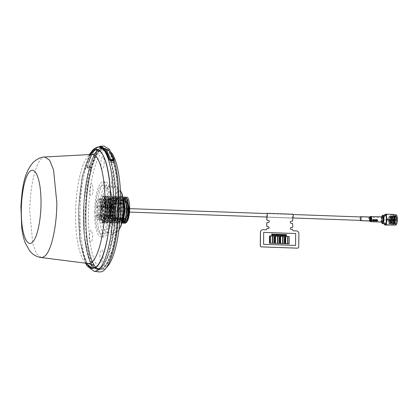 <?xml version="1.0" encoding="UTF-8"?>
<svg xmlns="http://www.w3.org/2000/svg" width="418" height="418" viewBox="0 0 418 418"><rect width="100%" height="100%" fill="white"/><g stroke="black" fill="none" stroke-linecap="round" stroke-linejoin="round"><path stroke-width="0.31" stroke-dasharray="2.09 1.57" d="M98.329 210.562C98.282 192.839 106.203 190.331 105.785 208.201C105.832 225.919 97.911 228.432 98.329 210.562M103.042 196.763C101.245 199.104 100.242 203.702 100.043 210.562L100.874 219.1L103.121 222.616L105.879 218.395L107.144 208.31L106.292 199.689C106.898 201.554 107.259 204.433 107.374 208.321L106.381 218.337L103.857 222.642L101.867 219.246L101.224 210.604L102.938 199.987L105.759 196.314L108.372 200.295L109.281 208.389L108.178 218.927L105.764 222.71L103.68 218.792L103.141 210.672L104.798 200.232L107.672 196.382L110.263 200.269L111.209 208.457L110.153 218.75L107.698 222.778L105.702 219.419L105.08 210.74L106.386 201.309L109.615 196.455L111.93 199.543L113.142 208.525L112.223 218.149L109.626 222.851L107.666 219.696L106.998 210.808L108.398 201.074L111.533 196.523L113.931 199.851L115.049 208.592L114.062 218.614L111.533 222.919L109.547 219.523L108.905 210.876L110.608 200.274L113.435 196.591L116.047 200.562L116.956 208.66L115.854 219.215L113.445 222.987L111.36 219.063L110.822 210.949L112.437 200.624L115.352 196.659L117.954 200.572L118.895 208.734L117.975 218.395L115.384 223.055L113.382 219.716L112.761 211.017L114.255 200.948L117.296 196.732L119.684 200.065L120.818 208.801L119.835 218.724L117.301 223.123L114.987 218.086L115.295 218.107L117.615 223.139L119.046 221.869L121.131 208.812L119.491 198.691L117.604 196.742L114.401 201.507L113.069 211.027L113.696 219.716L115.687 223.066L117.15 221.786L119.198 208.744L119.558 208.875L118.095 199.783L116.308 197.939L113.544 201.831L112.155 210.876L112.708 218.64L114.49 221.78L115.833 220.568L117.625 208.807L116.183 199.699L114.391 197.871L111.663 201.654L110.237 210.808L110.765 218.478L112.583 221.712L113.874 220.552L115.718 208.739L114.224 199.548L112.484 197.803L109.657 201.805L108.335 210.74L108.879 218.635L110.676 221.644L111.946 220.516L113.811 208.666L112.306 199.527L110.571 197.73L107.75 201.69L106.418 210.672L106.877 218.144L108.743 221.571L110.044 220.438L111.878 208.598L110.42 199.511L108.633 197.662L105.864 201.565L104.479 210.599L105.033 218.363L106.809 221.503L108.157 220.291L109.944 208.53L108.502 199.423L106.71 197.594L103.988 201.377L102.562 210.531L103.089 218.201L104.902 221.435L106.193 220.276L108.037 208.462L106.543 199.271L104.808 197.526L101.966 201.565L100.654 210.463C100.508 214.073 100.775 217.005 101.449 219.262C99.254 214.392 100.273 199.564 103.042 196.763L104.16 196.256L103.173 196.22L105.414 199.736L106.245 208.279L104.986 218.363L102.222 222.585L99.98 219.069L99.15 210.526L100.409 200.441L103.173 196.225C104.265 195.462 105.127 199.459 105.759 208.216C105.66 213.258 105.038 217.303 103.889 220.343C102.859 222.266 102.305 223.013 102.222 222.585L103.121 222.616M106.193 220.276L105.618 221.347L107.682 208.331L106.052 198.163L104.16 196.256M105.618 221.347L104.166 222.653L102.191 219.309L101.532 210.615L103.089 200.478L106.067 196.329L108.011 198.315L109.589 208.399L107.583 221.362L106.073 222.721L104.014 218.912L103.45 210.682L105.007 200.535L107.985 196.397L109.924 198.398L111.522 208.467L109.469 221.509L108.006 222.794L106.062 219.643L105.393 210.75L106.815 200.912L109.924 196.465L111.815 198.419L113.45 208.535L111.371 221.592L109.939 222.862L107.996 219.784L107.306 210.824L108.717 201.042L111.841 196.533L113.733 198.44L115.363 208.603L113.299 221.624L111.846 222.93L109.803 219.304L109.213 210.891L110.901 200.337L113.743 196.601L115.687 198.592L117.27 208.676L115.263 221.639L113.753 222.998L111.69 219.184L111.131 210.959L112.682 200.823L115.661 196.674L117.604 198.675L119.198 208.744M114.987 218.086L114.72 217.935L115.854 217.574C114.642 213.19 114.694 208.41 116.005 203.232L124.251 203.174A8.924 2.383 -87.9 0 1 125.139 201.617L125.473 201.288M115.854 217.574L124.094 218.097A8.924 2.383 -87.9 0 0 124.522 218.781A8.924 2.383 -87.9 0 0 125.17 219.142M99.447 218.645A9.395 2.508 92.1 0 1 99.218 218.677A9.395 2.508 92.1 0 1 97.023 209.669A9.395 2.508 92.1 0 1 99.641 199.935A9.395 2.508 92.1 0 1 99.892 199.903A9.395 2.508 92.1 0 1 102.065 208.958A9.395 2.508 92.1 0 1 99.447 218.645M126.293 201.523A8.924 2.383 -87.9 0 0 125.808 201.304A8.924 2.383 -87.9 0 0 125.572 201.335A8.924 2.383 -87.9 0 0 125.139 201.617M106.292 199.689C108.163 206.732 106.297 220.923 103.638 221.258C102.781 221.613 102.086 220.788 101.548 218.781C101.02 217.02 100.733 213.535 100.869 210.473L102.279 201.366L105.017 197.531L107.264 200.603L108.252 208.467L107.431 217.423L105.117 221.446L103.324 218.243L102.786 210.541L104.27 201.199L106.94 197.599L109.286 201.063L110.185 208.535L109.297 217.679L107.05 221.514L105.237 218.337L104.725 210.609L106.094 201.523L108.879 197.672L111.141 200.943L112.118 208.608L111.24 217.59L108.983 221.582L107.165 218.478L106.642 210.677L107.996 201.643L110.796 197.74L113.027 200.88L114.025 208.676L113.126 217.851L110.89 221.65L109.15 218.739L108.549 210.745L109.955 201.638L112.698 197.808L114.945 200.88L115.932 208.744L115.112 217.7L112.797 221.718L111.005 218.52L110.462 210.818L111.946 201.481L114.621 197.876L116.988 201.392L117.871 208.812L116.951 218.008L114.736 221.791L112.891 218.53L112.405 210.886L113.79 201.727L116.559 197.949L118.78 201.084L119.794 208.885L118.832 218.243L116.653 221.859L114.36 215.134L114.464 206.529L114.098 210.949L114.537 218.321L116.653 221.859M103.638 221.258L103.162 221.373L103.638 221.258C102.807 221.65 102.076 220.981 101.449 219.262M119.558 208.875L117.719 220.714L116.423 221.848M117.239 218.243L119.522 223.207L120.98 221.895L123.038 208.88L121.419 198.733L119.517 196.81L117.301 198.921L115.823 203.702L116.946 203.571L119.329 198.372L121.91 199.841L123.394 209.01L121.554 220.824L118.331 218.159L115.295 218.107M115.823 203.702L115.514 203.702L117.306 198.325L119.203 196.8L121.737 200.535L122.725 208.869L121.732 218.954L119.208 223.196L116.936 218.222M122.145 222.669L121.126 223.264L118.864 218.358L119.177 218.379L121.434 223.275L122.035 223.071M122.26 222.883L120.781 218.489L121.095 218.515L122.422 222.71M122.855 219.476L122.704 218.624L123.091 219.1M123.326 220.197L123.503 220.866M123.974 222.11L124.355 222.773M124.193 222.951L123.576 221.906M123.315 221.221L123.153 220.704M111.392 162.889A59.717 15.952 92.1 0 1 115.88 204.203A59.717 15.952 92.1 0 1 97.509 268.973A59.717 15.952 92.1 0 1 83.736 214.392A59.717 15.952 92.1 0 1 89.118 169.948L91.349 170.001A59.8 15.973 -87.9 0 0 85.962 214.481A59.8 15.973 -87.9 0 0 99.756 269.135A59.8 15.973 -87.9 0 0 118.153 204.282A59.8 15.973 -87.9 0 0 113.665 162.926L111.392 162.889M113.085 160.731L113.565 160.737A61.127 16.328 -87.9 0 0 113.56 160.726M113.534 160.632A61.127 16.328 -87.9 0 0 104.098 148.285A61.127 16.328 -87.9 0 0 91.495 167.733L89.264 167.681L95.168 153.349L101.84 148.291L106.93 151.462L111.282 160.658M89.201 168.177L89.18 169.468L91.411 169.515L91.432 168.229L89.201 168.177M125.572 219.022A8.924 2.383 -87.9 0 0 126.429 217.914M124.094 218.097L124.59 218.29L123.603 218.604L123.947 219.873M124.251 203.174L124.747 203.3L126.037 200.729M127.537 200.953L129.021 208.619L127.736 217.987M125.813 220.046L125.379 219.753M125.316 219.685L124.59 218.29M127.077 198.769L126.037 198.294M125.165 198.707L126.084 197.348M124.031 200.394L123.77 201.011M123.702 201.189L122.746 203.556L123.55 200.99M123.681 200.671L123.932 200.144M126.711 198.623L127.652 200.044M127.213 221.221L127.046 221.53M124.209 200.88L123.258 203.686L124.099 200.572M124.538 199.464L126.069 197.333M124.747 203.3L123.535 203.681M124.731 221.603L124.93 221.864M126.398 222.151L126.738 221.859M124.292 197.411L123.535 198.304M123.294 198.702L121.612 203.686L122.746 203.556M123.603 218.604L123.012 218.645M121.612 203.686L121.298 203.686L124.141 197.28M122.934 197.009L119.684 203.691L120.818 203.561L123.211 198.493M124.794 198.576L125.766 200.05M125.395 220.991L124.527 222.021M123.19 221.462L122.996 221.127M122.678 220.391L122.181 218.426L121.095 218.515M119.684 203.691L119.365 203.691L122.918 196.941M123.221 198.555L121.424 196.878L119.496 198.493L117.761 203.697L118.895 203.566L121.267 198.425L123.853 199.966M123.509 220.861L122.626 221.927M122.307 222.047L120.264 218.295L119.177 218.379M117.761 203.697L117.448 203.697L119.078 198.686L121.11 196.868L123.399 199.752M116.632 218.044L118.56 221.927L120.739 218.426L121.695 208.953L120.729 201.199L118.466 198.017L114.997 203.576L118.252 198.007L119.987 199.799L121.486 208.943L119.621 220.798L118.351 221.921L116.382 218.029M116.005 203.232L114.882 203.587L114.464 206.529M114.72 217.935L114.36 215.134M122.996 203.556L123.258 203.686M120.818 203.561L121.298 203.686M118.895 203.566L119.365 203.691M116.946 203.571L117.448 203.697M115.248 203.571L115.514 203.702M122.704 218.624L122.181 218.426M120.781 218.489L120.264 218.295M118.864 218.358L118.331 218.159M114.412 228.709C114.422 236.703 110.869 237.832 111.052 229.775C111.042 221.78 114.589 220.652 114.412 228.709M111.538 183.131C111.528 175.137 115.081 174.008 114.903 182.065C114.913 190.059 111.36 191.188 111.538 183.131M104.228 162.205C104.239 170.199 100.686 171.323 100.863 163.271C100.853 155.271 104.406 154.148 104.228 162.205M93.062 188.983C93.073 196.977 89.525 198.106 89.703 190.049C90.905 181.668 92.028 181.313 93.062 188.983M92.577 235.627C92.587 243.626 89.034 244.749 89.212 236.692C90.419 228.312 91.537 227.956 92.577 235.627M99.886 256.558C99.876 248.564 103.429 247.435 103.251 255.492C103.262 263.486 99.709 264.61 99.886 256.558M113.618 161.202L111.345 161.16L111.34 162.445L113.612 162.477L113.565 160.737M91.495 167.733L91.432 168.229M91.349 170.001L91.411 169.515M113.612 162.477L113.665 162.926M103.925 146.034L102.718 146.258C98.287 147.867 94.369 154.681 90.967 166.683L87.743 166.672C91.129 154.78 95.022 148.035 99.416 146.441L100.613 146.216M86.907 167.143L86.907 167.143A62.345 16.652 92.1 0 1 87.921 163.736C91.458 152.962 95.325 147.387 99.521 147.005L98.329 147.225C93.993 148.803 90.152 155.459 86.813 167.195L87.743 166.672A1.197 0.768 15.6 0 0 86.907 167.143L87.613 168.114L90.831 168.13A62.658 16.736 -87.9 0 0 85.194 214.721L86.061 236.525L89.008 254.787L93.658 267.139L99.4 271.966M89.922 154.514L82.294 176.265L78.584 208.525L79.969 240.982L86.009 263.23M98.554 147.058A62.172 16.61 -87.9 0 0 97.373 147.277A62.172 16.61 -87.9 0 0 94.306 149.289L94.306 149.289C86.526 156.499 80.146 185.55 79.99 214.491L80.852 236.123L83.778 254.243L88.391 266.496L94.092 271.287M41.173 257.53L36.565 253.653L32.829 243.736L29.762 211.56C29.887 188.137 35.049 164.624 41.345 158.793L43.833 157.163L44.789 156.985M113.367 160.549L109.02 151.206L103.873 147.883L102.384 148.108C98.131 149.665 94.358 156.17 91.067 167.618L89.144 167.555C92.43 156.107 96.203 149.613 100.456 148.071L101.94 147.852L107.06 151.144L111.428 160.496L113.743 160.298L113.79 162.32C114.872 165.889 115.807 170.283 116.591 175.513L118.116 191.663L118.237 209.371L117.756 218.327L115.76 235.585L114.051 244.509L111.418 254.228C108.926 261.396 107.854 262.953 106.224 265.498C104.652 267.745 103.053 269.124 101.428 269.647C94.855 271.888 88.841 258.371 86.709 236.656L85.774 219.659L86.265 201.758C87.101 189.615 88.757 178.857 91.234 169.473L90.978 169.682C87.602 182.619 85.789 197.562 85.544 214.502L86.401 235.705L89.311 253.386L93.878 265.184L99.505 269.516L106.209 264.698L112.149 250.366L116.298 228.991L117.944 204.235C118.048 187.337 116.538 173.454 113.414 162.571L111.475 162.518C114.6 173.392 116.11 187.274 116.005 204.167L114.36 228.907L110.211 250.277L104.275 264.599L97.572 269.417L91.95 265.08L87.383 253.292L84.478 235.621L83.621 214.429C83.872 197.489 85.68 182.556 89.055 169.619L91.234 169.473L91.323 167.404L96.417 154.258L102.645 147.81M92.368 154.409L90.847 154.608C83.015 156.389 75.71 184.662 75.611 213.614C75.167 240.695 80.972 263.643 88.235 263.507M86.223 263.256L80.084 241.134L78.662 208.54L82.419 176.13L90.131 154.503M86.813 167.195L87.613 168.114M86.819 167.576L87.634 167.55L87.623 168.02L90.847 168.031L90.852 167.571L87.634 167.55L87.743 166.672M90.967 166.683L90.852 167.571M101.746 149.984C110.237 149.707 116.742 178.617 115.321 210.291C114.339 241.991 105.676 269.944 97.248 268.586C88.762 268.873 82.252 239.953 83.673 208.284C84.655 176.584 93.318 148.63 101.746 149.984M111.052 160.752L115.368 191.768L114.203 226.775L107.996 255.79L103.617 264.756L98.873 268.858L94.186 267.739L89.964 261.501L84.326 236.243L83.887 201.742L89.055 169.619L88.804 169.828L88.888 167.775C96.495 144.414 103.883 142.073 111.052 160.752M111.475 162.518L111.094 162.764M113.414 162.571L113.79 162.32L113.388 162.341L113.393 160.778L111.454 160.731L111.449 162.294L113.388 162.341M113.393 160.778L113.8 160.752L113.44 159.357M97.195 211.821A27.572 7.367 -87.9 0 0 103.627 237.027A27.572 7.367 -87.9 0 0 112.04 207.119A27.572 7.367 -87.9 0 0 105.608 181.914A27.572 7.367 -87.9 0 0 97.195 211.821M94.635 211.733A27.572 7.367 -87.9 0 0 101.067 236.938A27.572 7.367 -87.9 0 0 109.479 207.03A27.572 7.367 -87.9 0 0 103.047 181.825A27.572 7.367 -87.9 0 0 94.635 211.733M118.153 204.282A59.8 15.973 -87.9 0 0 112.964 160.731A59.8 15.973 -87.9 0 0 104.207 149.618A59.8 15.973 -87.9 0 0 85.962 214.481A59.8 15.973 -87.9 0 0 99.907 269.14A59.8 15.973 -87.9 0 0 118.153 204.282M111.538 152.742A59.8 15.973 -87.9 0 0 106.768 149.712A59.8 15.973 -87.9 0 0 88.522 214.57A59.8 15.973 -87.9 0 0 102.467 269.234A59.8 15.973 -87.9 0 0 106.115 267.828M102.081 206.769L98.24 206.633L96.098 207.312A1.327 0.355 92.1 0 1 96.062 207.318A1.327 0.355 92.1 0 1 95.753 206.1A1.327 0.355 92.1 0 1 95.764 205.792A24.254 6.479 92.1 0 1 102.927 185.143A24.254 6.479 92.1 0 1 108.534 209.611A24.254 6.479 92.1 0 1 101.187 233.615A24.254 6.479 92.1 0 1 95.649 216.994A1.327 0.355 92.1 0 1 95.644 216.686A1.327 0.355 92.1 0 1 96.015 215.249L98.157 214.57A1.327 0.355 92.1 0 1 98.193 214.565A1.327 0.355 92.1 0 1 98.486 215.327L102.326 215.469A13.951 3.725 -87.9 0 0 108.027 219.931A13.951 3.725 -87.9 0 0 108.262 197.677A13.951 3.725 -87.9 0 0 102.426 205.802A1.327 0.355 92.1 0 1 102.081 206.769L99.939 207.448A1.327 0.355 92.1 0 1 99.902 207.453A1.327 0.355 92.1 0 1 99.594 206.241A1.327 0.355 92.1 0 1 99.604 205.928A24.254 6.479 92.1 0 1 106.768 185.284A24.254 6.479 92.1 0 1 112.369 209.752A24.254 6.479 92.1 0 1 105.028 233.756A24.254 6.479 92.1 0 1 99.489 217.13A1.327 0.355 92.1 0 1 99.484 216.827A1.327 0.355 92.1 0 1 99.855 215.39L101.997 214.711A1.327 0.355 92.1 0 1 102.034 214.706A1.327 0.355 92.1 0 1 102.326 215.469M103 205.776A13.287 3.548 92.1 0 1 106.757 196.251A13.287 3.548 92.1 0 1 109.829 209.658A13.287 3.548 92.1 0 1 105.801 222.81A13.287 3.548 92.1 0 1 102.896 215.401L114.647 215.824A13.287 3.548 -87.9 0 0 116.993 223.045A13.287 3.548 -87.9 0 0 117.552 223.233A13.287 3.548 -87.9 0 0 121.575 210.082A13.287 3.548 -87.9 0 0 118.508 196.674A13.287 3.548 -87.9 0 0 117.933 196.826A13.287 3.548 -87.9 0 0 114.746 206.199L103 205.776L102.332 206.67A1.327 0.355 92.1 0 1 102.274 206.711L115.07 207.171A1.327 0.355 -87.9 0 0 115.222 206.999L114.746 206.199M114.647 215.824L115.138 215.186A13.689 3.657 -87.9 0 0 117.625 223.458A13.689 3.657 -87.9 0 0 122.349 210.108A13.689 3.657 -87.9 0 0 118.597 196.455A13.689 3.657 -87.9 0 0 115.222 206.999M115.07 207.171L113.727 207.594L100.931 207.135L102.274 206.711M122.343 194.704L119.997 190.885L117.301 192.212L113.665 207.594A1.327 0.355 -87.9 0 0 113.696 207.6A1.327 0.355 -87.9 0 0 113.727 207.594M115.138 215.186A1.327 0.355 -87.9 0 0 115.023 215.103A1.327 0.355 -87.9 0 0 114.987 215.108L113.644 215.536A1.327 0.355 -87.9 0 0 113.581 215.578L116.444 228.228L121.194 225.579M114.987 215.108L102.191 214.648A1.327 0.355 92.1 0 1 102.222 214.643A1.327 0.355 92.1 0 1 102.248 214.648L102.896 215.401M102.191 214.648L100.848 215.077L113.644 215.536M100.848 215.077A1.327 0.355 92.1 0 0 100.78 215.118L102.279 222.747C101.935 225.908 103.68 229.163 107.525 232.502C107.259 228.061 109.088 223.677 113.012 219.345C111 211.665 111.083 204.021 113.252 196.423C109.422 193.111 107.672 189.856 108.006 186.668C104.098 190.958 102.269 195.347 102.52 199.825L100.863 207.135A1.327 0.355 92.1 0 0 100.895 207.14A1.327 0.355 92.1 0 0 100.931 207.135M118.963 229.848L116.585 232.831C116.936 229.665 115.185 226.415 111.34 223.071L112.646 216.947L113.581 215.578M111.34 223.071L102.279 222.747M116.585 232.831L107.525 232.502M120.029 219.596L113.012 219.345M120.656 196.69L113.252 196.423M101.219 205.949L112.755 206.361L111.58 200.149C115.488 195.859 117.317 191.47 117.066 186.992L120.41 190.571M117.066 186.992L108.006 186.668M111.58 200.149L102.52 199.825M112.755 206.361L113.665 207.594M117.505 201.068A8.903 2.377 92.1 0 1 117.782 201.037A8.903 2.377 92.1 0 1 119.804 209.679A8.903 2.377 92.1 0 1 117.322 218.797A8.903 2.377 92.1 0 1 117.139 218.828A8.903 2.377 92.1 0 1 115.023 210.353A8.903 2.377 92.1 0 1 117.505 201.068M98.324 198.989A10.298 2.748 92.1 0 1 98.643 198.952A10.298 2.748 92.1 0 1 100.978 208.953A10.298 2.748 92.1 0 1 98.11 219.497A10.298 2.748 92.1 0 1 97.901 219.534A10.298 2.748 92.1 0 1 95.45 209.731A10.298 2.748 92.1 0 1 98.324 198.989M117.432 208.242A1.693 0.455 92.1 0 1 117.871 209.789A1.693 0.455 92.1 0 1 117.395 211.618A1.693 0.455 92.1 0 1 116.956 210.076A1.693 0.455 92.1 0 1 117.432 208.242M382.548 220.866A1.729 0.46 92.1 0 1 382.266 221.179A1.729 0.46 92.1 0 1 381.869 219.972A1.729 0.46 92.1 0 1 382.104 218.044A1.729 0.46 92.1 0 1 382.386 217.726A1.729 0.46 92.1 0 1 382.784 218.938A1.729 0.46 92.1 0 1 382.548 220.866M102.279 210.787A1.729 0.46 92.1 0 1 101.997 211.106A1.729 0.46 92.1 0 1 101.6 209.893A1.729 0.46 92.1 0 1 101.835 207.971A1.729 0.46 92.1 0 1 102.117 207.652A1.729 0.46 92.1 0 1 102.514 208.864A1.729 0.46 92.1 0 1 102.279 210.787M396.118 222.81L395.229 224.173L394.446 217.914L395.532 215.672L396.52 219.842C396.426 216.749 395.961 215.636 395.12 216.508A3.689 0.988 92.1 0 0 394.571 218.175A3.689 0.988 92.1 0 0 394.42 221.321L395.057 223.604L395.825 221.655L395.867 218.844L395.334 216.655L394.817 216.21L394.158 216.79L395.151 215.651L395.741 216.163L396.337 218.692L396.316 221.937L396.463 218.698L395.867 216.169L395.282 215.657L394.017 217.893L393.693 221.132L394.033 223.651L394.467 224.158L394.764 223.975L395.381 221.906L395.449 218.661L394.853 216.132L394.263 215.62L392.998 217.856L392.674 221.096L393.014 223.614L393.448 224.121L393.746 223.938L394.362 221.869L394.43 218.624L393.84 216.096L393.249 215.583L392.852 215.761L391.985 217.82L391.661 221.059L392 223.578L392.434 224.085L392.732 223.902L393.348 221.833L393.416 218.588L392.821 216.059L392.23 215.547L391.838 215.725L390.966 217.783L390.647 221.023L390.987 223.541L391.415 224.048L391.713 223.865L392.33 221.796L392.403 218.551L391.807 216.022L391.217 215.51L390.825 215.688L389.952 217.747L389.628 220.986L389.968 223.505L390.402 224.011L391.316 221.759L391.384 218.515L390.788 215.986L390.198 215.474L388.933 217.71L388.615 220.95L388.954 223.468L389.388 223.975L389.68 223.792L390.417 220.223L389.822 220.14L389.21 223.228L388.641 223.05L388.865 223.562L389.257 223.97L389.555 223.787L390.292 220.218M395.088 217.935L396.175 215.698L396.954 221.958L395.867 224.194L395.088 217.935M394.158 216.79L393.401 220.95L393.678 223.134L394.294 223.411L394.811 221.618L394.853 218.807L394.32 216.618L393.798 216.174L393.145 216.754L392.68 218.107L392.382 220.913L392.659 223.097L393.275 223.374L393.793 221.587L393.834 218.771L393.307 216.581L392.784 216.137L392.131 216.717L391.666 218.071L391.368 220.876L392.011 223.494L392.779 221.55L392.821 218.734L392.288 216.545L391.42 216.258L390.647 218.034L390.349 220.84L390.992 223.458L391.76 221.514L391.802 218.698L391.274 216.508L390.752 216.064L390.099 216.644L389.336 220.803L389.613 222.987L390.229 223.264L390.746 221.477C390.987 218.692 390.694 216.89 389.863 216.054A3.689 0.988 92.1 0 1 390.584 220.166L389.978 223.421M395.12 216.508L394.456 218.175L394.164 220.976L394.44 223.16L395.052 223.437L395.569 221.65L395.616 218.833L395.083 216.644L394.561 216.2L393.442 218.139L393.145 220.939L393.422 223.123L394.038 223.4L394.555 221.613L394.597 218.797L394.064 216.608L393.547 216.163L392.424 218.102L392.131 220.903L392.408 223.087L393.024 223.364L393.542 221.577L393.584 218.76L393.051 216.571L392.528 216.127L391.41 218.065L391.112 220.866L391.389 223.05L392.006 223.327L392.523 221.54L392.565 218.724L392.037 216.534L391.514 216.09L390.396 218.029L390.099 220.829L390.375 223.013L390.992 223.29L391.509 221.503L391.551 218.687L391.018 216.498L390.496 216.054L389.377 217.992L389.08 220.793L389.722 223.416M396.212 224.68A4.917 1.311 92.1 0 1 394.89 223.013A4.917 1.311 92.1 0 1 394.942 217.621A4.917 1.311 92.1 0 1 396.551 215.239M395.95 214.758A5.183 1.385 -87.9 0 0 394.629 217.485A5.183 1.385 -87.9 0 0 395.58 225.119M391.812 217.386A5.183 1.385 -87.9 0 0 392.763 225.015A5.183 1.385 -87.9 0 0 394.085 222.287A5.183 1.385 -87.9 0 0 393.134 214.659A5.183 1.385 -87.9 0 0 391.812 217.386M393.369 214.413L391.723 214.601L391.776 217.323L390.767 220.004C391.786 221.77 392.011 223.505 391.457 225.218M384.847 224.983L384.267 223.933L383.855 221.19L384.111 217.046L384.968 214.324M385.422 215.343A4.222 1.129 -87.9 0 0 384.346 217.564A4.222 1.129 -87.9 0 0 385.119 223.776M382.251 223.51A4.222 1.129 92.1 0 1 381.786 217.47A4.222 1.129 92.1 0 1 382.543 215.406M381.691 216.775A3.819 1.019 -87.9 0 0 381.488 217.647A3.819 1.019 -87.9 0 0 381.498 222.083M381.932 218.604A1.792 0.481 -87.9 0 0 382.047 221.033A1.792 0.481 -87.9 0 0 382.721 220.302A1.792 0.481 -87.9 0 0 382.606 217.877A1.792 0.481 -87.9 0 0 381.932 218.604M390.767 220.004L384.163 219.763M391.723 214.601L385.119 214.361M389.863 216.054L389.08 216.608L388.615 217.961L388.322 220.767L388.641 223.05M394.425 216.294L393.563 221.127L393.908 223.646L394.336 224.152L394.634 223.97L395.25 221.901L395.318 218.656L394.728 216.127L394.137 215.615L393.406 216.258L392.873 217.851L392.549 221.091L392.889 223.609L393.322 224.116L393.62 223.933L394.237 221.864L394.305 218.619L393.709 216.09L393.119 215.578L392.392 216.221L391.854 217.815L391.535 221.054L391.875 223.573L392.309 224.079L392.601 223.896L393.218 221.827L393.291 218.583L392.695 216.054L392.105 215.542L391.379 216.184L390.84 217.778L390.516 221.017L390.856 223.536L391.29 224.043L391.588 223.86L392.204 221.791L392.272 218.546L391.682 216.017L391.091 215.505L390.36 216.153L389.827 217.741L389.503 220.981L389.842 223.499L390.276 224.006L391.191 221.754L391.258 218.509L390.663 215.981L390.072 215.469L389.68 215.646L388.808 217.705L388.484 220.944L388.865 223.562M394.42 221.321L394.822 223.463L396.05 223.055M395.365 220.03L395.334 219.696L395.365 220.03M394.54 219.612L394.655 220.511L394.54 219.612M392.314 220.098L392.204 219.199L392.314 220.098M392.69 220.908A2.325 0.622 92.1 0 1 391.818 221.853A2.325 0.622 92.1 0 1 391.671 218.708A2.325 0.622 92.1 0 1 392.544 217.762A2.325 0.622 92.1 0 1 392.69 220.908M263.063 229.712L263.032 229.722A2.66 2.55 72.4 0 0 262.217 229.832M268.194 228.573L267.139 228.547A0.397 0.381 72.4 0 0 267.029 228.557M291.294 223.316L291.262 223.327A1.061 1.019 -107.6 0 1 290.97 221.247L290.949 221.253A1.061 1.019 -107.6 0 1 290.97 221.247M292.668 226.937L292.699 224.027M292.637 229.848L292.6 229.858A0.397 0.381 72.4 0 0 292.219 229.451L291.194 229.414A0.93 0.893 -107.6 0 1 290.944 227.596M291.231 229.398L291.163 229.425A0.93 0.893 -107.6 0 1 290.928 227.601L290.891 227.611M298.729 246.881L298.692 246.892A1.327 1.275 72.4 0 1 297.815 248.109A1.327 1.275 72.4 0 0 298.692 246.892L298.833 233.657A2.66 2.55 72.4 0 0 296.299 230.919L296.336 230.908M266.836 217.167L292.673 218.091A1.928 0.517 92.1 0 0 292.725 218.086A1.928 0.517 92.1 0 0 292.757 218.071L266.909 217.078M297.799 248.114A1.327 1.275 72.4 0 0 298.656 246.902L298.797 233.667A2.66 2.55 72.4 0 0 296.263 230.929L293.452 230.83A0.93 0.893 -107.6 0 1 292.563 229.869L292.6 229.858A0.397 0.381 72.4 0 0 292.219 229.451L291.163 229.425M292.563 229.869A0.397 0.381 72.4 0 0 292.182 229.461M292.192 227.559A0.664 0.637 72.4 0 0 292.595 226.958L292.626 224.048A0.664 0.637 72.4 0 0 291.994 223.364L291.226 223.337A1.061 1.019 -107.6 0 1 290.949 221.253A1.061 1.019 -107.6 0 0 291.262 223.327L291.226 223.337M292.595 226.958L292.626 224.048M268.126 228.594L268.163 228.583A0.93 0.893 -107.6 0 0 268.45 228.547A0.93 0.893 -107.6 0 1 268.126 228.594L267.102 228.557A0.397 0.381 72.4 0 0 266.992 228.573M298.656 246.902L298.833 233.657A2.66 2.55 72.4 0 0 296.299 230.919L296.263 230.929M262.995 229.733A2.66 2.55 72.4 0 0 262.18 229.843A2.66 2.55 72.4 0 1 263.032 229.722L265.806 229.837A0.93 0.893 -107.6 0 0 266.135 229.785M268.555 222.449A1.061 1.019 -107.6 0 1 268.189 222.507L267.421 222.48A0.664 0.637 72.4 0 0 267.248 222.501M292.255 221.206A0.664 0.637 72.4 0 0 292.663 220.61L292.689 218.029L266.836 217.099M266.642 217.026A1.928 0.517 92.1 0 1 266.376 215.369A1.928 0.517 92.1 0 1 266.689 213.572M292.673 218.091A1.928 0.517 92.1 0 1 292.229 216.242A1.928 0.517 92.1 0 1 292.762 214.251M275.211 243.386L275.29 236.107L274.652 236.086M280.332 243.569L280.41 236.29L279.773 236.269M285.452 243.751L285.525 236.473L284.893 236.452M278.931 234.252L278.639 234.916L279.031 235.58M272.437 234.017L272.139 234.681L272.536 235.344M272.076 234.791L271.731 235.318M271.601 233.991L272.076 234.571M276.768 234.174L276.47 234.838L276.868 235.501M276.408 234.947L276.063 235.47M275.932 234.143L276.408 234.728M277.85 234.216L277.552 234.879L277.949 235.538M277.489 234.984L277.144 235.512M277.014 234.184L277.489 234.764M278.571 235.026L278.231 235.548M278.101 234.221L278.576 234.806M280.013 234.289L279.72 234.958L280.112 235.616M279.652 235.062L279.313 235.59M279.182 234.263L279.658 234.843M282.181 234.367L281.884 235.036L282.281 235.695M281.821 235.141L281.481 235.668M281.345 234.341L281.821 234.921M283.263 234.409L282.97 235.073L283.362 235.736M282.902 235.177L282.563 235.705M282.432 234.378L282.908 234.958M284.344 234.446L284.052 235.109L284.444 235.773M283.984 235.219L283.644 235.747M283.514 234.42L283.989 235M285.431 234.488L285.133 235.151L285.531 235.815M285.071 235.256L284.726 235.783M284.595 234.456L285.071 235.036M287.626 243.83L287.704 236.551L285.787 236.483M289.162 243.887L289.24 236.609L287.96 236.562M282.505 243.647L282.584 236.369L280.666 236.301M284.041 243.699L284.12 236.426L282.84 236.379M277.39 243.464L277.463 236.186L275.551 236.118M278.926 243.516L278.999 236.243L277.724 236.196M272.27 243.276L272.348 236.003L270.43 235.935M273.806 243.333L273.879 236.055L272.604 236.013M270.096 243.198L270.169 235.924L269.532 235.898M382.423 216.801A2.66 0.711 -87.9 0 0 381.644 218.969A2.66 0.711 -87.9 0 0 381.995 221.942A2.66 0.711 -87.9 0 0 382.23 222.11M360.368 216.937A1.991 0.533 -87.9 0 0 360.039 218.656A1.991 0.533 -87.9 0 0 360.243 220.391M360.405 219.915A1.327 0.355 -87.9 0 0 360.886 219.136A1.327 0.355 -87.9 0 0 360.734 217.428A1.327 0.355 -87.9 0 0 360.253 218.212A1.327 0.355 -87.9 0 0 360.405 219.915M373.039 220.124L373.635 220.333M97.645 147.167L92.399 153.113L87.921 163.736A62.345 16.652 92.1 0 1 98.815 147.042M96.098 207.312L99.939 207.448M95.649 216.994L99.489 217.13M96.015 215.249L99.855 215.39M98.157 214.57L101.997 214.711M95.764 205.792L99.604 205.928M112.646 216.947L101.109 216.534M384.617 215.317A5.183 1.385 -87.9 0 0 384.132 217.109A5.183 1.385 -87.9 0 0 384.314 223.75M369.256 216.989A1.991 0.533 -87.9 0 0 368.676 218.619A1.991 0.533 -87.9 0 0 368.937 220.85A1.991 0.533 -87.9 0 0 369.115 220.976M369.81 216.858A2.174 0.58 -87.9 0 0 369.256 218.781A2.174 0.58 -87.9 0 0 369.554 221.038A2.174 0.58 -87.9 0 0 369.658 221.143M370.933 219.899A2.482 0.664 -87.9 0 0 370.965 219.628M371.074 216.393A2.66 0.711 -87.9 0 0 370.296 218.562A2.66 0.711 -87.9 0 0 370.651 221.535A2.66 0.711 -87.9 0 0 370.886 221.702M370.322 216.576A2.482 0.664 -87.9 0 0 369.69 218.771A2.482 0.664 -87.9 0 0 370.029 221.347M117.604 196.742L117.296 196.732M115.661 196.669L115.352 196.659M113.743 196.601L113.435 196.591M111.841 196.533L111.533 196.523M109.924 196.465L109.615 196.455M107.985 196.397L107.672 196.382M106.067 196.324L105.759 196.314M117.615 223.139L117.301 223.123M115.687 223.066L115.384 223.055M113.753 222.998L113.445 222.987M111.846 222.93L111.533 222.919M109.939 222.862L109.626 222.851M108.006 222.789L107.698 222.778M106.073 222.721L105.764 222.71M104.166 222.653L103.857 222.642M124.193 219.121L123.629 219.11M122.923 219.1L99.218 218.677M119.522 223.207L119.208 223.196M121.434 223.275L121.126 223.264M97.509 268.973L99.756 269.135M101.84 148.291L104.098 148.285M124.522 218.781L124.83 219.131M125.677 201.084L125.996 200.771M121.424 196.878L121.11 196.868M121.419 198.733L121.91 199.841M121.554 220.824L120.98 221.895M119.517 196.81L119.203 196.8M124.318 201.225L123.817 201.199M123.571 201.183L99.892 199.903M117.719 220.714L117.15 221.786M119.982 199.799L119.491 198.691M119.621 220.798L119.046 221.869M117.604 198.675L118.095 199.783M115.833 220.568L115.263 221.639M116.183 199.699L115.687 198.592M113.874 220.552L113.299 221.624M114.224 199.548L113.733 198.44M111.946 220.516L111.371 221.592M112.306 199.527L111.815 198.419M110.044 220.438L109.469 221.509M110.42 199.511L109.924 198.398M108.157 220.291L107.583 221.362M108.502 199.423L108.011 198.315M106.543 199.271L106.052 198.163M89.436 154.54L82.022 176.971L78.49 208.53L79.744 240.266L85.533 263.168M101.94 147.852L103.873 147.883C99.322 148.003 95.137 154.535 91.323 167.482M88.799 169.755C83.407 189.297 81.792 220.704 85.068 242.44C87.472 256.908 90.283 267.614 97.572 269.417L99.505 269.521C86.756 271.705 80.684 204.956 91.234 169.546M91.97 154.399C92.096 153.719 90.988 155.052 88.653 158.396C84.645 164.426 79.441 185.932 78.83 208.686C77.868 231.06 81.358 252.477 84.948 259.097C87.09 262.739 88.12 264.207 88.046 263.497M101.067 236.938L103.627 237.027M104.207 149.618L106.768 149.712M99.907 269.14L102.467 269.234M103.047 181.825L105.608 181.914M96.062 207.318L99.902 207.453M101.187 233.615L105.028 233.756M102.927 185.143L106.768 185.284M98.193 214.565L102.034 214.706M116.993 223.045L117.625 223.458M117.933 196.826L118.597 196.455M105.801 222.81L117.552 223.233M106.757 196.251L118.508 196.674M102.222 214.643L115.023 215.103M113.696 207.6L100.895 207.14M117.782 201.037L98.643 198.952M117.139 218.828L97.901 219.534M382.266 221.179L360.776 220.406M292.866 217.966L267.013 217.036M129.533 212.098L101.997 211.106M382.386 217.726L360.896 216.958M293.065 214.518L267.212 213.588M129.7 208.645L102.117 207.652M395.532 215.672L396.175 215.698M393.275 225.036L392.763 225.015M383.933 218.233L383.855 221.19M393.646 214.674L393.134 214.659M393.719 223.233L393.944 223.74M393.145 216.754L393.406 216.258M392.701 223.196L392.93 223.703M392.131 216.717L392.392 216.221M391.687 223.16L391.912 223.667M391.112 216.681L391.379 216.184M390.668 223.123L390.898 223.63M390.099 216.644L390.36 216.153M389.654 223.087L389.884 223.599M389.08 216.608L389.346 216.116M395.229 224.173L395.867 224.194M395.318 220.145L394.681 220.5M394.655 220.511L392.157 220.422M394.696 219.288L392.204 219.199M395.334 219.696L394.723 219.298"/><path stroke-width="0.63" d="M124.193 219.121L125.17 219.142A8.924 2.383 -87.9 0 0 125.384 219.105A8.924 2.383 -87.9 0 0 125.572 219.022M122.035 223.071L122.934 221.932L124.945 208.948L123.221 198.555M123.399 199.752L124.637 208.937L122.145 222.669M122.422 222.71L123.216 223.322M123.064 223.332L124.825 222.062L126.884 209.021L125.269 198.937L123.347 196.946L125.442 200.232L126.581 209.01L125.536 219.168L123.064 223.332L122.26 222.883M123.091 219.1L123.326 220.197M123.503 220.866L123.974 222.11M124.355 222.773L125.134 223.39M124.977 223.4L126.722 222.136L128.279 216.733L128.807 209.089L127.156 198.931L125.285 197.019L127.406 200.478L128.493 209.078L127.464 219.184L124.977 223.4L124.193 222.951M123.576 221.906L123.315 221.221M123.153 220.704L122.855 219.476M111.282 160.658L113.565 160.737M126.429 217.914A8.924 2.383 -87.9 0 0 127.882 208.848A8.924 2.383 -87.9 0 0 126.293 201.523M126.037 200.729L127.537 200.953M127.736 217.987L125.813 220.046M125.379 219.753L124.83 219.131M126.738 221.859C127.704 220.829 128.399 219.163 128.817 216.843L129.376 209.23L127.077 198.769M126.037 198.294L125.165 198.707M124.209 200.88L124.951 198.926L124.031 200.394M123.55 200.99L123.681 200.671M123.932 200.144L124.888 198.764M125.102 198.581L125.933 198.284L126.711 198.623M127.156 198.931L127.652 200.044L129.162 209.219L127.213 221.221M126.069 197.333L126.45 197.139L126.084 197.348M124.099 200.572L124.538 199.464M123.947 219.873L124.731 221.603M124.93 221.864L126.398 222.151M128.817 216.843C130.756 209.277 129.303 196.105 126.45 197.139M125.128 197.024L124.292 197.411M123.535 198.304L123.294 198.702M124.141 197.28L124.972 197.003M123.211 198.493L124.794 198.576M125.269 198.937L125.766 200.05L127.244 209.152L125.395 220.991L124.82 222.062M124.527 222.021L123.19 221.462M122.996 221.127L122.678 220.391M123.362 198.863L123.859 199.971L125.301 209.084L123.509 220.861L122.934 221.932M122.626 221.927L122.307 222.047M100.613 146.216L106.088 149.445L110.739 159.389L114.119 159.347L109.438 149.299L103.925 146.034L100.613 146.216L97.645 147.167M86.009 263.23L91.218 268.528L96.83 266.579C105.362 258.899 111.867 223.734 110.404 193.247C109.385 162.32 100.649 142.366 92.185 151.64L89.922 154.514M85.533 263.168L87.043 265.916L94.092 271.287L96.077 271.099L99.15 269.087C106.93 261.877 113.304 232.826 113.461 203.885L113.461 203.885A62.172 16.61 -87.9 0 0 98.554 147.058L99.515 147.005L104.918 150.198L109.506 160.005L109.72 160.319L110.833 160.198L110.739 159.389A1.197 0.92 -17.3 0 0 109.631 159.942L109.506 160.005M92.368 154.409L44.789 156.985L49.622 160.209L53.572 169.974L56.853 202.976C56.728 226.399 51.566 249.912 45.269 255.743L42.782 257.373L41.173 257.53L87.989 263.481L89.755 263.309C97.587 261.527 104.892 233.254 104.991 204.303C105.435 177.222 99.63 154.273 92.368 154.409A4.786 4.608 93.6 0 0 96.757 149.801C104.939 149.592 111.36 176.443 110.43 207.035C109.892 237.56 102.138 266.276 93.909 268.204L92.258 268.419L86.223 263.256M94.092 271.287L99.4 271.966L101.402 271.773C110.404 269.777 118.806 237.304 118.921 204.036C119.031 186.48 117.463 172.038 114.224 160.716L110.843 160.752L109.72 160.319M110.843 160.752L114.213 160.627L114.119 159.347M90.131 154.503L95.1 150.015L96.757 149.801M114.213 160.167L110.833 160.198L110.833 160.669L109.631 159.942A62.345 16.652 92.1 0 0 98.815 147.042M111.93 160.742L111.454 160.747M113.743 160.298L113.8 160.752M106.115 267.828A59.8 15.973 -87.9 0 0 120.713 204.371A59.8 15.973 -87.9 0 0 111.538 152.742M121.194 225.579L123.838 210.16L122.343 194.704L121.91 193.403L122.312 196.753C124.318 204.433 124.24 212.072 122.072 219.669L120.88 226.347L118.963 229.848M122.072 219.669L120.029 219.596M122.312 196.753L120.656 196.69M120.41 190.571L121.91 193.403M396.327 214.977L396.551 215.239A4.917 1.311 92.1 0 1 397.1 222.271A4.917 1.311 92.1 0 1 396.212 224.68L395.971 224.926A5.183 1.385 -87.9 0 0 396.901 222.392A5.183 1.385 -87.9 0 0 396.327 214.977A5.183 1.385 -87.9 0 0 395.95 214.758L393.646 214.674M393.275 225.036L395.58 225.119A5.183 1.385 -87.9 0 0 395.971 224.926M384.847 224.983L393.103 225.036L394.106 222.35L394.059 219.633L387.455 219.393L386.446 222.078L386.493 224.795L384.696 224.952L384.267 223.933M393.772 223.865L393.254 225.072L386.493 224.795M382.559 223.687L385.119 223.776A4.222 1.129 -87.9 0 0 386.195 221.556A4.222 1.129 -87.9 0 0 385.422 215.343L382.862 215.254A4.222 1.129 92.1 0 1 383.635 221.467A4.222 1.129 92.1 0 1 382.559 223.687A4.222 1.129 92.1 0 1 382.251 223.51L381.911 223.113A3.819 1.019 -87.9 0 0 383.165 221.263A3.819 1.019 -87.9 0 0 383.201 217.073A3.819 1.019 -87.9 0 0 382.177 215.777A3.819 1.019 -87.9 0 0 381.691 216.775M381.498 222.083A3.819 1.019 -87.9 0 0 381.911 223.113M382.177 215.777L382.543 215.406A4.222 1.129 92.1 0 1 382.862 215.254M385.119 214.361L386.765 214.178C386.206 215.887 386.436 217.621 387.455 219.393M394.059 219.633L394.362 218.206L393.949 215.463L393.369 214.413L386.765 214.178M393.369 214.413L393.949 215.463M262.217 229.832A2.66 2.55 72.4 0 0 260.44 232.277L260.341 245.497A1.327 1.275 72.4 0 0 261.605 246.871L297.433 248.156A1.327 1.275 72.4 0 0 298.729 246.881L298.87 233.646A2.66 2.55 72.4 0 0 296.336 230.908L293.52 230.809A0.93 0.893 -107.6 0 1 292.637 229.848A0.397 0.381 72.4 0 0 292.255 229.44L291.231 229.398A0.93 0.893 -107.6 0 1 290.348 228.442A0.93 0.893 -107.6 0 1 291.252 227.549L292.02 227.575A0.664 0.637 72.4 0 0 292.668 226.937L292.699 224.027A0.664 0.637 72.4 0 0 292.062 223.343L291.294 223.316A1.061 1.019 -107.6 0 1 290.985 221.242A1.061 1.019 -107.6 0 1 291.32 221.195L291.283 221.206A1.061 1.019 -107.6 0 0 290.97 221.247A1.061 1.019 -107.6 0 1 291.283 221.206L292.015 221.247A0.664 0.637 72.4 0 0 292.255 221.206M266.909 217.078L266.883 219.659A0.664 0.637 72.4 0 0 267.515 220.343L268.283 220.37A1.061 1.019 -107.6 0 1 269.296 221.462A1.061 1.019 -107.6 0 1 268.262 222.486L267.494 222.46A0.664 0.637 72.4 0 0 266.846 223.097L266.815 226.007A0.664 0.637 72.4 0 0 267.447 226.692L268.215 226.718A0.93 0.893 -107.6 0 1 269.103 227.679A0.93 0.893 -107.6 0 1 268.194 228.573L267.175 228.536A0.397 0.381 72.4 0 0 266.783 228.918A0.93 0.893 -107.6 0 1 265.879 229.811L263.063 229.712A2.66 2.55 72.4 0 0 260.477 232.267L260.341 245.497M267.05 228.552L267.013 228.562A0.397 0.381 72.4 0 0 266.747 228.928L266.783 228.918M266.846 223.097L266.815 226.007M262.232 229.827L262.201 229.837A2.66 2.55 72.4 0 0 260.409 232.288L260.268 245.523A1.327 1.275 72.4 0 0 261.532 246.892L297.402 248.167A1.327 1.275 72.4 0 0 297.835 248.104A1.327 1.275 72.4 0 1 297.402 248.167L297.433 248.156M291.32 221.195L292.088 221.226A0.664 0.637 72.4 0 0 292.731 220.584L292.757 218.071A1.928 0.517 92.1 0 0 293.264 216.028A1.928 0.517 92.1 0 0 292.814 214.241A1.928 0.517 92.1 0 0 292.762 214.251M290.928 227.601A0.93 0.893 -107.6 0 1 291.179 227.57L291.215 227.559A0.93 0.893 -107.6 0 0 290.944 227.596M290.949 221.253A1.061 1.019 -107.6 0 1 291.247 221.221M268.142 226.744A0.93 0.893 -107.6 0 1 268.45 228.541A0.93 0.893 -107.6 0 0 268.178 226.734L267.379 226.718A0.664 0.637 72.4 0 1 266.741 226.028L266.773 223.118A0.664 0.637 72.4 0 1 267.248 222.501M262.164 229.848L262.201 229.837A2.66 2.55 72.4 0 0 260.44 232.277L260.268 245.523M297.365 248.177A1.327 1.275 72.4 0 0 297.799 248.114M266.992 228.573A0.397 0.381 72.4 0 0 266.715 228.944A0.93 0.893 -107.6 0 1 266.135 229.785M266.836 217.099L266.809 219.68A0.664 0.637 72.4 0 0 267.442 220.364L268.21 220.391A1.061 1.019 -107.6 0 1 268.555 222.449M291.179 227.57L291.947 227.601A0.664 0.637 72.4 0 0 292.192 227.559M266.689 213.572A1.928 0.517 92.1 0 1 266.914 213.321A1.928 0.517 92.1 0 1 266.961 213.316A1.928 0.517 92.1 0 1 267.41 215.165A1.928 0.517 92.1 0 1 266.872 217.156A1.928 0.517 92.1 0 1 266.825 217.167A1.928 0.517 92.1 0 1 266.642 217.026M275.216 243.386L275.295 236.107L274.652 236.081L274.579 243.36L275.211 243.386L274.574 243.36L274.647 236.086M280.337 243.569L280.41 236.29L279.773 236.269L279.694 243.542L280.337 243.569L279.694 243.548L279.767 236.269M284.047 243.699L284.125 236.426L282.845 236.379L282.767 243.657L284.047 243.699M282.845 236.379L282.761 243.657L284.041 243.699M282.511 243.647L282.589 236.369L280.666 236.301L280.593 243.579L282.505 243.647L280.588 243.579L280.666 236.301M285.452 243.751L285.531 236.473L284.893 236.452L284.815 243.731L285.452 243.751L284.81 243.731L284.888 236.452M286.612 235.851L286.152 235.292L285.677 235.82L286.084 235.182L285.677 234.493L286.152 235.078L286.644 234.529L286.215 235.188L286.482 235.846M282.97 235.073L283.367 235.736L282.908 235.177L282.432 235.7L282.84 235.068L282.427 234.378L282.908 234.963L283.399 234.409L282.97 235.073M282.563 235.705L282.834 235.068L282.432 234.378M281.199 235.658L280.734 235.099L280.264 235.627L280.671 234.989L280.259 234.299L280.739 234.885L281.095 234.331L280.802 234.994L281.063 235.653M278.639 234.916L279.036 235.58L278.576 235.02L278.101 235.543L278.508 234.911L278.095 234.221L278.576 234.806L279.067 234.258L278.639 234.916M279.031 235.58L278.571 235.026M277.014 235.506L277.421 234.874L277.014 234.184L277.495 234.77L277.85 234.211L277.557 234.879L277.954 235.538L277.489 234.984L277.15 235.512M277.019 235.506L277.427 234.874L277.014 234.184M275.781 235.465L275.321 234.906L274.845 235.428L275.258 234.796L274.845 234.106L275.326 234.691L275.812 234.143L275.389 234.801L275.655 235.459M271.737 235.318L272.013 234.676L271.601 233.986L272.076 234.571L272.567 234.023L272.144 234.681L272.536 235.344L272.076 234.791L271.601 235.313L272.008 234.681L271.601 233.991M272.431 234.017L272.076 234.571M273.22 234.723L273.618 235.386L273.158 234.827L272.682 235.35L273.09 234.717L272.682 234.028L273.158 234.613L273.649 234.064L273.22 234.723M274.307 234.759L274.699 235.423L274.239 234.864L273.764 235.391L274.171 234.754L273.764 234.064L274.239 234.65L274.73 234.101L274.307 234.759M276.868 235.501L276.408 234.947L275.932 235.47L276.34 234.832L275.927 234.143L276.408 234.728L276.899 234.179L276.476 234.838L276.868 235.501L276.408 234.942M277.949 235.538L277.489 234.984M277.489 234.764L277.85 234.216M278.231 235.548L278.503 234.911L278.101 234.221M278.576 234.806L278.931 234.252M279.313 235.59L279.59 234.953L279.177 234.263L279.658 234.843L280.149 234.294L279.726 234.953L280.117 235.616L279.652 235.062M279.177 234.263L279.59 234.953L279.182 235.585L279.658 235.057L280.117 235.616M280.013 234.289L279.658 234.843M281.821 234.921L282.312 234.373L281.889 235.031L282.286 235.695L281.821 235.141M282.286 235.695L281.821 235.135L281.345 235.663L281.753 235.031L281.345 234.341L281.826 234.921L282.181 234.367M283.362 235.736L282.902 235.177M282.908 234.958L283.263 234.409M284.449 235.773L283.989 235.214L283.508 235.742L283.921 235.109L283.508 234.42L283.989 235L284.48 234.451L284.057 235.109L284.449 235.773L283.984 235.219M283.508 234.42L283.921 235.104L283.65 235.747M284.344 234.446L283.989 235M285.071 235.041L285.562 234.488L285.139 235.151L285.531 235.815L285.071 235.256L284.595 235.778L285.003 235.146L284.59 234.456L285.071 235.041L285.431 234.488M295.547 245.439L295.672 233.531L263.68 232.382L263.554 244.29L295.547 245.439M285.787 236.483L285.708 243.762L287.626 243.83L287.704 236.551L285.787 236.483L285.708 243.762L287.631 243.83M287.96 236.562L287.887 243.84L289.167 243.887L289.24 236.609L287.96 236.562L287.882 243.84L289.162 243.887M275.551 236.118L275.467 243.396L277.39 243.464L277.468 236.186L275.551 236.118L275.472 243.391L277.39 243.464M277.724 236.196L277.646 243.475L278.926 243.516L279.005 236.238L277.724 236.191L277.646 243.469L278.926 243.516M270.43 235.935L270.352 243.208L272.27 243.281L272.348 236.003L270.43 235.93L270.352 243.208L272.275 243.276M272.604 236.013L272.526 243.286L273.806 243.333L273.884 236.055L272.604 236.008L272.531 243.286L273.811 243.333M269.532 235.898L269.453 243.177L270.096 243.203L270.174 235.924L269.532 235.898L269.458 243.177L270.096 243.198M284.731 235.783L285.008 235.146L284.595 234.456M285.531 235.815L285.071 235.256M281.481 235.668L281.758 235.026L281.345 234.336M276.408 234.728L276.768 234.174M276.068 235.47L276.345 234.832L275.932 234.143M272.536 235.344L272.076 234.785M360.243 220.391A1.991 0.533 -87.9 0 0 360.321 220.542A1.991 0.533 -87.9 0 0 360.499 220.662A1.991 0.533 -87.9 0 0 361.084 219.037A1.991 0.533 -87.9 0 0 360.818 216.806A1.991 0.533 -87.9 0 0 360.64 216.681A1.991 0.533 -87.9 0 0 360.368 216.937M370.029 221.347A2.482 0.664 -87.9 0 0 370.144 221.467A2.482 0.664 -87.9 0 0 370.933 219.899L371.555 220.364A2.66 0.711 -87.9 0 1 370.886 221.702L382.23 222.11A2.66 0.711 -87.9 0 0 383.008 219.936A2.66 0.711 -87.9 0 0 382.658 216.963A2.66 0.711 -87.9 0 0 382.423 216.801L370.322 216.576A2.482 0.664 -87.9 0 1 370.651 216.702A2.482 0.664 -87.9 0 1 370.965 219.628M376.775 220.432A2.67 0.716 -87.9 0 0 376.801 220.234L376.32 220.218A2.67 0.716 -87.9 0 0 376.362 219.884L376.89 219.706L377.444 220.432L376.67 221.038L376.001 220.741L376.613 221.206L377.694 220.432L376.879 219.487L376.122 219.753A2.67 0.716 92.1 0 1 376.038 220.406L376.775 220.432M375.495 221.148A2.67 0.716 -87.9 0 0 375.772 219.471L375.521 219.466A2.67 0.716 92.1 0 1 375.343 220.756L374.392 219.424A2.67 0.716 92.1 0 1 374.115 221.096L374.366 221.106A2.67 0.716 -87.9 0 0 374.606 219.899L375.495 221.148M373.76 220.035L373.321 219.361L372.626 219.884L373.572 220.699L372.548 220.615L373.096 221.08L373.828 220.694L372.877 219.884L373.321 219.581L373.76 220.035M371.665 219.518L371.665 219.518A2.66 0.711 -87.9 0 1 371.592 220.134A2.67 0.716 -87.9 0 1 371.555 220.364L371.921 220.641L371.445 220.85A2.67 0.716 -87.9 0 1 371.398 221.017L372.177 220.636L371.21 219.8L371.665 219.518A2.67 0.716 -87.9 0 0 371.68 219.304L370.959 219.633A2.492 0.664 -87.9 0 1 370.928 219.889M32.583 242.043L32.583 242.043C27.395 247.728 22.044 235.501 21.417 216.55C20.524 197.866 24.51 176.328 29.735 171.62C34.919 165.941 40.274 178.162 40.901 197.113C41.795 215.792 37.808 237.335 32.583 242.043M88.235 263.507A4.786 4.608 -86.4 0 1 92.258 268.419M102.645 147.81L108.628 149.994L113.44 159.357M384.314 223.75A5.183 1.385 -87.9 0 0 386.41 222.015A5.183 1.385 -87.9 0 0 386.321 215.693A5.183 1.385 -87.9 0 0 384.617 215.317M369.256 216.989L369.81 216.858A2.174 0.58 -87.9 0 1 370.097 216.973A2.174 0.58 -87.9 0 1 370.369 219.57A2.174 0.58 -87.9 0 1 369.658 221.143L369.115 220.976A1.991 0.533 -87.9 0 0 369.7 219.345A1.991 0.533 -87.9 0 0 369.434 217.114A1.991 0.533 -87.9 0 0 369.256 216.989L360.64 216.681M371.68 219.304A2.66 0.711 -87.9 0 0 371.309 216.555A2.66 0.711 -87.9 0 0 371.074 216.393M123.629 219.11L122.923 219.1M127.297 221.065L126.722 222.136M125.734 201.298L124.318 201.225M98.554 147.058C97.06 146.937 95.152 147.894 92.833 149.931L89.436 154.54M44.789 156.985C40.974 157.037 37.139 158.814 33.283 162.309C23.748 173.156 22.217 187.886 20.9 206.424L21.731 227.69C22.431 233.49 23.617 238.605 25.279 243.046L30.007 251.302L32.578 253.81C34.987 255.8 37.855 257.039 41.173 257.53M120.88 226.347L121.236 225.474M360.776 220.406L292.866 217.966M267.013 217.036L129.533 212.098M360.896 216.958L293.065 214.518M267.212 213.588L129.7 208.645M384.968 214.324L384.445 215.531M394.362 218.206L394.284 221.164M266.961 213.316L292.814 214.241M369.115 220.976L360.499 220.662M369.658 221.143L370.886 221.702M369.81 216.858L370.322 216.576"/></g></svg>
